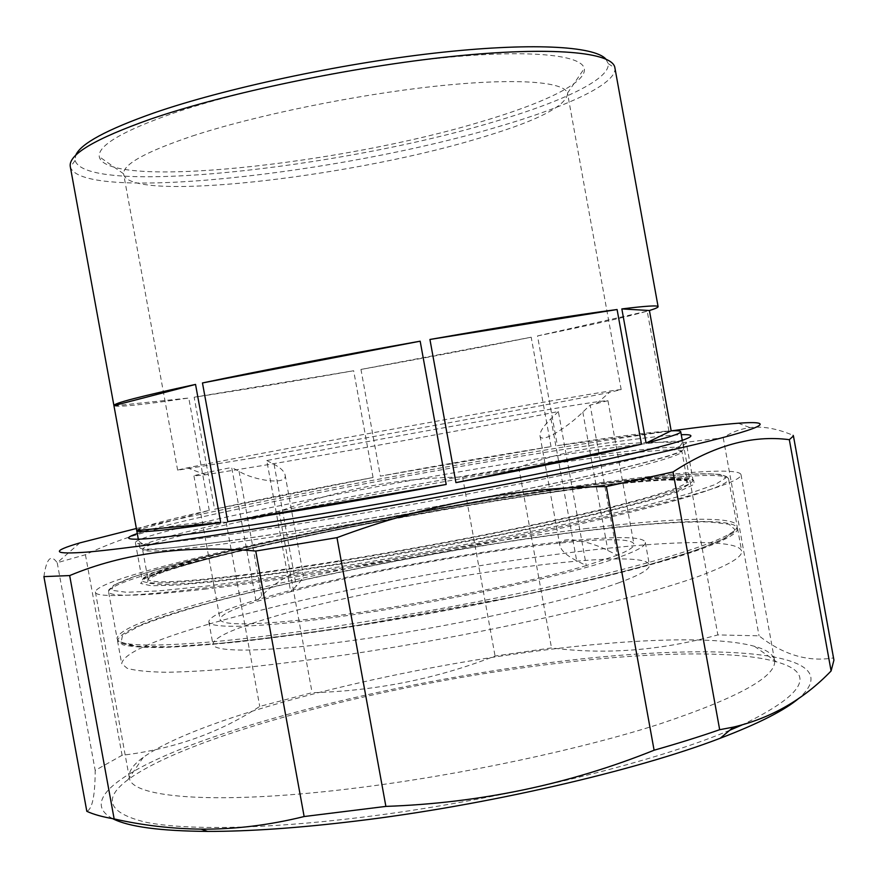 <?xml version="1.0" encoding="UTF-8"?>
<svg xmlns="http://www.w3.org/2000/svg" width="878" height="878" viewBox="0 0 878 878"><rect width="100%" height="100%" fill="white"/><g stroke="black" fill="none" stroke-linecap="round" stroke-linejoin="round"><path stroke-width="0.66" stroke-dasharray="4.39 3.29" d="M227.654 541.002C305.577 530.301 432.174 508.296 530.4 488.212C628.857 468.084 685.268 452.982 683.808 448.757C682.875 444.301 629.021 450.085 556.926 461.049C396.593 485.007 141.336 536.524 139.854 547.62C140.403 551.022 169.673 548.827 227.654 541.002M558.364 411.552L550.934 418.718C543.416 426.093 539.772 431.811 540.003 435.861C541.111 444.597 568.955 426.017 582.816 412.089L590.159 405.087L607.949 400.697C604.097 400.368 573.367 405.175 515.759 415.107C440.372 428.113 336.428 447.078 266.78 460.544L290.673 591.717L256.146 601.606L261.765 595.888C272.729 583.541 302.515 565.136 303.173 574.201C303.459 577.164 301.154 581.126 296.259 586.098L290.673 591.717C408.786 559.944 630.558 527.623 633.938 544.217C634.454 546.829 628.922 550.495 617.355 555.181L607.905 550.561C589.961 541.002 557.475 534.406 559.923 545.721C561.327 550.78 566.914 555.807 576.692 560.801L586.274 565.586C519.052 585.878 373.699 613.294 291.858 620.944C245.269 625.279 221.355 624.774 220.115 619.418C220.169 615.16 232.176 609.222 256.146 601.606L231.693 467.447C207.219 472.364 194.642 475.196 193.939 475.942L205.584 474.757L263.532 465.406C344.319 451.775 489.891 425.171 558.364 411.552L586.274 565.586L617.355 555.181L590.159 405.087M251.174 458.305C361.813 439.176 571.776 400.467 609.541 392.345L621.174 389.602C616.927 389.645 583.782 395.122 521.741 406.02C390.337 429.068 178.201 468.446 177.652 470.202L251.174 458.305M192.447 135.991C254.137 115.698 353.999 95.065 434.061 86.384C514.278 77.659 564.444 81.413 567.473 93.156L567.616 93.716C565.728 106.864 534.351 122.251 473.483 139.876C344.703 178.047 129.681 202.423 123.688 174.382L123.622 173.811C123.107 164.241 146.055 151.631 192.447 135.991M172.746 113.394C240.045 90.324 350.695 67.2 438.989 58.2C527.48 49.135 581.774 54.601 584.254 68.572C587.261 82.631 543.306 103.494 480.65 121.866C340.357 164.416 106.04 189.944 99.269 156.701C97.732 145.627 122.229 131.184 172.746 113.394M605.842 59.013L608.191 63.578C610.375 79.305 561.185 102.221 492.679 122.196C339.852 168.225 86.077 196.354 75.102 160.465L75.695 155.351M614.874 67.705L614.94 68.1C616.806 83.926 566.31 107.05 496.421 127.255C340.598 173.756 82.4 202.84 70.372 167.061L70.295 166.677M551.022 446.617L531.19 337.218C478.203 347.886 421.462 358.63 360.957 369.44L380.361 476.139L551.022 446.617C497.661 455.111 440.767 464.956 380.361 476.139M209.26 510.403L188.759 398.008C143.904 404.637 119.024 407.249 114.129 405.845L136.836 530.202L209.26 510.403C164.987 520.215 140.853 526.811 136.836 530.202M373.062 477.5L353.658 370.746C293.219 381.48 240.056 390.293 194.159 397.207L214.583 509.229L373.062 477.5C312.744 488.75 259.921 499.33 214.583 509.229M668.893 430.955L647.218 311.174C626.486 317.035 589.917 325.299 537.512 335.934L557.387 445.618L668.893 430.955C647.371 432.426 610.199 437.321 557.387 445.618M266.78 460.544L274.09 464.341C280.488 467.711 284.154 471.223 285.087 474.877C288.149 485.775 254.126 480.507 239.068 471.354L231.693 467.447M537.512 335.934L647.218 311.174M114.129 405.845L188.759 398.008M194.159 397.207L353.658 370.746M360.957 369.44L531.19 337.218M137.286 533.55C177.839 519.842 335.363 487.948 470.948 464.649C565.399 448.351 652.2 435.62 681.262 434.698M329.952 518.777C484.305 493.063 656.151 456.845 679.879 446.331C684.291 444.63 686.409 443.357 686.234 442.501C684.686 436.717 583.222 450.502 470.751 469.873C318.165 495.861 135.75 534.131 135.377 542.604C135.508 543.471 137.945 543.921 142.664 543.954C162.221 544.272 233.328 535.031 329.952 518.777M136.364 528.501C223.188 508.351 359.53 481.857 483.427 460.467C555.423 448.032 618.134 438.155 671.56 430.824M43.9 576.616C46.49 558.43 50.913 553.809 57.18 562.732L85.429 554.731C134.246 531.607 181.164 520.775 226.162 522.256L279.072 511.424C339.095 489.156 400.269 477.709 462.585 477.094L518.777 467.491C568.066 448.691 622.831 440.405 683.073 442.622L723.231 437.749C731.297 432.316 740.209 428.936 749.966 427.619C762.642 425.984 777.03 428.552 793.108 435.345L833.299 657.951C807.903 662.133 783.154 654.758 759.031 635.826L717.864 634.926C660.882 650.554 605.436 654.878 551.505 647.909L495.071 656.031C436.805 678.76 375.817 690.975 312.096 692.687L259.745 706.428C219.829 732.702 173.943 749 122.075 755.299L95.186 770.401C95.12 795.424 92.333 809.055 86.823 811.316M112.713 818.68C77.176 799.704 128.034 766.582 212.366 737.388C298.004 707.953 413.077 682.074 521.686 666.534C691.535 641.434 857.29 646.186 799.134 698.087M729.761 730.255C651.421 763.586 494.424 801.405 359.256 817.583C262.489 829.403 184.599 830.248 145.342 822.126C108.137 812.885 102.353 798.75 127.979 779.719C185.774 737.279 363.47 690.141 519.853 668.235C627.474 652.936 730.309 648.524 776.58 661.847C816.727 673.185 805.203 694.224 742.02 724.976M513.4 654.242C615.533 639.491 712.343 634.728 754.454 646.296C766.549 649.632 773.255 654.264 774.561 660.201C777.162 676.258 738.716 697.571 659.224 724.152C579.996 749.472 463.793 774.341 361.615 787.325C219.676 805.587 130.065 798.245 129.285 777.469C128.429 771.444 133.072 764.749 143.213 757.385C196.013 719.51 364.908 675.347 513.4 654.242M485.435 500.175C616.027 478.269 737.959 464.221 741.021 474.647C741.866 480.968 701.873 493.842 621.031 513.29C540.596 532.189 423.898 554.863 322.259 571.15C181.033 593.868 93.913 600.442 95.395 591.981C96.492 576.626 309.506 529.204 485.435 500.175M833.924 660.135L833.299 657.951M723.231 437.749L759.031 635.826M683.073 442.622L717.864 634.926M518.777 467.491L551.505 647.909M462.585 477.094L495.071 656.031M279.072 511.424L312.096 692.687M226.162 522.256L259.745 706.428M85.429 554.731L122.075 755.299M57.235 562.809L95.186 770.401M618.419 582.937C639.897 575.112 650.225 569.109 649.402 564.927C644.485 543.866 385.705 582.103 268.273 618.321C231.902 629.219 213.453 637.856 212.926 644.254C213.617 653.441 275.692 651.992 370.143 637.966C464.407 624.028 571.424 599.992 618.419 582.937M614.073 558.979C635.639 551.614 646.054 546.083 645.319 542.395C640.863 523.848 382.248 563.083 264.498 597.611C228.028 608.015 209.469 616.049 208.81 621.723C209.315 629.844 271.192 627.265 365.577 612.888C459.787 598.576 566.914 575.068 614.073 558.979M204.135 604.284C148.184 619.802 119.32 631.973 117.52 640.797L122.887 644.814C130.888 646.713 143.882 647.613 161.87 647.503C182.723 646.757 208.163 644.891 238.179 641.884C270.534 638.229 305.906 633.543 344.308 627.814C482.966 606.61 637.966 571.841 699.722 549.518C726.007 540.036 738.596 532.913 737.487 528.128C733.174 515.518 639.129 522.114 528.808 538.379C417.665 554.841 290.541 580.358 204.135 604.284M207.812 624.434C151.993 640.655 123.293 653.726 121.691 663.647L127.178 668.312C135.256 670.649 148.327 671.966 166.392 672.263C187.321 671.922 212.816 670.408 242.899 667.73C275.286 664.361 310.702 659.894 349.137 654.33C487.883 633.642 642.707 598.028 704.189 574.267C730.375 564.17 742.843 556.411 741.625 550.989C736.993 536.634 642.707 541.869 532.298 557.651C421.078 573.619 294.02 599.455 207.812 624.434M556.213 463.299C627.671 452.499 680.977 446.891 681.91 451.424C683.38 455.726 627.452 470.827 529.895 490.824C432.591 510.776 307.146 532.573 229.838 543.098C172.231 550.802 143.136 552.91 142.554 549.441C143.871 538.192 397.13 486.928 556.213 463.299M562.337 490.901L605.403 485.325C631.238 482.417 652.486 480.617 669.157 479.915L685.784 480.661L689.658 483.987L679.265 489.99L653.77 498.572L613.426 509.416C579.59 517.603 540.475 526.251 496.07 535.361L356.358 560.932C310.955 568.264 270.347 574.201 234.536 578.745L190.844 583.255L161.695 584.66L147.603 583.113L147.987 578.986L161.464 572.719C176.226 567.66 195.838 561.997 220.268 555.697C310.68 533.133 454.398 506.035 562.337 490.901M235.787 575.77C313.303 566.398 438.791 544.942 535.953 524.243C633.367 503.5 689 486.763 687.255 480.946C686.036 474.855 632.489 479.125 560.899 489.2C401.531 511.073 148.591 564.071 147.943 578.953C148.744 583.607 178.025 582.553 235.787 575.77M206.231 589.006C141.797 596.261 109.234 597.15 108.543 591.662C111.297 573.279 398.414 513.037 580.128 488.201C663.077 476.567 726.984 471.519 728.608 478.982C730.759 485.885 667.291 505.421 553.919 529.686C440.844 553.919 294.547 578.745 206.231 589.006M578.723 486.511C457.888 503.577 299.727 533.363 197.32 558.726L158.512 569.01L129.746 578.053L113.361 585.319L111.594 590.246L126.278 592.266L158.369 590.927L207.537 585.977L271.719 577.428C320.865 570.063 372.92 561.459 427.904 551.614C482.648 541.375 533.758 531.091 581.236 520.775L642.202 506.43L687.441 494.127L715.296 484.524L725.755 477.928L720.037 474.394C708.996 473.494 691.787 473.966 668.399 475.821C642.257 478.356 612.372 481.923 578.723 486.511M587.415 528.424C405.175 550.199 118.64 613.448 117.103 638.515C118.168 646.098 151.071 647.097 215.812 641.511C304.501 633.411 450.897 609.244 563.698 583.64C676.806 558.013 739.726 535.481 737.081 525.845C734.93 515.496 670.583 518.086 587.415 528.424M218.04 643.53L168.576 646.823L136.145 646.274L121.109 642.29L122.514 635.442L138.57 626.387C155.669 619.484 178.014 612.054 205.606 604.119C307.476 575.924 465.538 545.71 586.734 530.696L635.354 525.395C664.767 522.882 689.263 521.708 708.853 521.872L729.058 524.254L735.105 529.697L725.009 538.258L697.505 549.76L652.584 563.764C614.402 574.124 569.833 584.814 518.876 595.833L357.862 625.399C305.522 633.345 258.922 639.393 218.04 643.53M550.934 418.718L576.692 560.801M582.816 412.089L607.905 550.561M274.09 464.341L296.259 586.098M239.068 471.354L261.765 595.888M337.745 561.613C217.404 581.104 141.018 587.294 142.214 580.106C141.896 567.748 323.85 527.118 476.578 501.931C589.127 483.065 690.964 471.431 693.016 480.014C693.422 485.38 659.18 496.289 590.29 512.719C521.971 528.666 423.822 547.729 337.745 561.613M477.347 503.698C354.591 524.144 217.426 553.096 161.684 571.699L144.705 578.591L140.623 583.431L151.038 585.747L176.818 585.132L217.777 581.346C252.206 577.23 292.1 571.633 337.459 564.532C410.235 552.58 480.321 539.443 547.74 525.143L605.491 512.006L650.247 500.427L680.022 491.054L694.268 484.283L693.631 480.233C686.409 478.861 673.196 478.773 653.978 479.992C611.428 483.383 547.356 492.13 477.347 503.698M228.214 541.002C314.126 529.182 459.589 503.434 559.714 482.176C615.752 470.268 655.054 460.467 672.394 454.903L681.91 451.424L687.255 480.946C688.001 477.841 634.146 480.321 562.074 490.912C401.992 511.72 146.549 568.725 147.943 578.953L142.554 549.441C141.654 551.11 170.211 548.3 228.214 541.002M108.543 591.662L108.784 589.895L113.975 585.132L134.268 576.583C164.888 566.617 208.415 555.445 264.86 543.043C362.373 521.751 482.494 500.109 578.986 486.5C661.891 475.305 725.447 468.578 728.608 478.982L737.081 525.845C739.441 538.412 676.367 560.076 563.972 585.955C451.709 611.549 305.939 635.606 217.338 643.541C152.498 649.424 119.09 647.745 117.103 638.515L108.543 591.662M596.634 403.682L609.541 392.345M621.174 389.602L567.616 93.716M567.473 93.156L584.254 68.572M193.939 475.942L220.115 619.418M75.102 160.465L70.372 167.061M139.854 547.62L138.307 539.18M683.808 448.757L682.272 440.328M608.191 63.578L614.94 68.1M540.003 435.861L559.923 545.721M607.949 400.697L633.938 544.217M285.087 474.877L303.173 574.201M123.622 173.811L99.269 156.701M177.652 470.202L123.688 174.382M205.584 474.757L189.516 468.676M135.377 542.604L142.214 580.106C144.64 570.7 325.738 527.919 477.259 503.687C590.301 484.019 693.609 474.779 693.016 480.014L686.234 442.501M679.879 446.331L684.631 439.494M79.876 542.878L57.18 562.732M754.454 646.296L776.58 661.847M741.021 474.647L774.561 660.201M95.395 591.981L129.285 777.469M143.213 757.385L127.979 779.719M738.266 423.229L749.966 427.619M142.664 543.954L135.816 539.224M645.319 542.395L649.402 564.927M117.52 640.797L121.691 663.647M737.487 528.128L741.625 550.989M208.81 621.723L212.926 644.254"/><path stroke-width="1.32" d="M75.695 155.351C80.414 143.805 106.545 129.648 154.089 112.878C224.131 88.656 338.645 64.006 434.116 53.174C529.741 42.298 594.165 45.93 605.842 59.013M195.542 384.421L113.92 405.603C113.405 403.309 140.612 396.252 195.542 384.421L220.751 522.64L136.738 530.542L70.295 166.677C68.045 154.693 94.857 138.823 150.731 119.057C225.975 93.167 351.968 66.761 452.093 56.455C552.46 46.073 612.778 52.241 614.874 67.705L658.105 306.685C658.16 307.454 655.262 308.727 649.413 310.516L671.176 430.835L646.109 443.05C669.64 437.145 681.174 433.37 680.724 431.724C680.472 430.857 677.3 430.56 671.176 430.835M136.738 530.542L136.738 530.575C137.133 533.242 165.13 530.597 220.751 522.64M455.934 482.637L429.935 339.468C512.159 325.058 574.541 315.081 617.091 309.528L641.467 444.191L455.934 482.637C537.918 467.118 599.762 454.299 641.467 444.191M646.109 443.05L621.843 308.924C645.912 305.95 657.995 305.204 658.105 306.685M227.753 521.62L202.467 382.951C258.867 371.021 341.257 355.184 420.178 341.191L446.2 484.458L227.753 521.62C284.757 513.202 367.443 499.187 446.2 484.458M649.413 310.516L621.843 308.924M617.091 309.528L429.935 339.468M420.178 341.191L202.467 382.951M681.262 434.698C692.874 434.314 693.993 435.916 684.631 439.494C668.114 445.519 625.641 455.671 557.201 469.949C489.968 483.833 403.353 500.01 326.835 512.939C227.929 529.664 155.45 539.333 135.816 539.224C125.784 539.169 126.278 537.281 137.286 533.55M336.976 537.654L255.75 551.044C185.598 544.876 123.568 553.052 69.669 575.573L43.9 576.616L86.823 811.316C93.386 814.389 102.496 816.924 114.151 818.922C142.587 825.364 171.594 828.766 201.172 829.139C234.656 829.414 268.986 825.21 304.139 816.54L385.881 806.399C479.86 803.074 569.262 784.339 654.099 750.218C678.079 743.392 699.942 736.554 719.675 729.706L733.547 727.083C771.257 718.083 803.776 699.371 831.093 670.968L833.924 660.135L793.449 435.949L789.333 439.68C752.15 434.819 713.386 445.563 673.042 471.947L606.347 486.555C515.408 487.477 425.621 504.51 336.976 537.654L385.881 806.399M671.56 430.824C699.81 426.982 722.045 424.447 738.266 423.229C777.974 420.277 766.296 428.036 681.13 447.813C596.557 467.469 438.473 498.232 302.592 521.06C203.29 537.753 125.115 548.816 87.756 552.042C52.746 554.655 50.123 551.603 79.876 542.878L136.364 528.501M799.134 698.087C785.02 710.137 758.724 723.527 720.223 738.244C635.442 770.84 484.886 805.642 355.436 821.128C298.081 828.042 248.803 831.466 207.614 831.4C160.246 831.06 128.605 826.824 112.713 818.68M742.02 724.976L729.761 730.255M793.108 435.345L793.449 435.949M69.669 575.573L114.151 818.922M255.75 551.044L304.139 816.54M606.347 486.555L654.099 750.218M673.042 471.947L719.675 729.706M789.333 439.68L831.093 670.968M138.307 539.18L136.738 530.575M682.272 440.328L680.724 431.724M207.614 831.4L201.172 829.139M720.223 738.244L733.547 727.083"/></g></svg>
